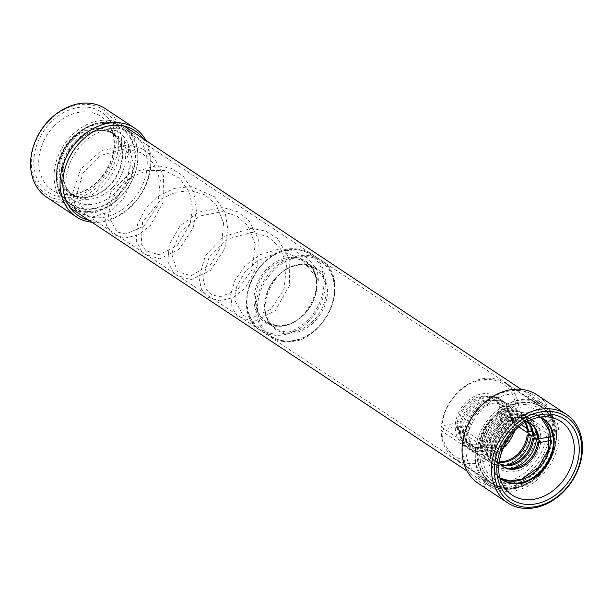 <?xml version="1.0" encoding="UTF-8"?>
<svg xmlns="http://www.w3.org/2000/svg" width="612" height="612" viewBox="0 0 612 612"><rect width="100%" height="100%" fill="white"/><g stroke="black" fill="none" stroke-linecap="round" stroke-linejoin="round"><path stroke-width="0.46" stroke-dasharray="3.06 2.29" d="M84.051 209.227A45.938 36.1 123.5 0 0 130.509 178.36A45.938 36.1 123.5 0 0 121.444 127.931A45.938 36.1 123.5 0 0 108.064 123.219A45.938 36.1 123.5 0 0 61.613 154.086A45.938 36.1 123.5 0 0 70.671 204.507A45.938 36.1 123.5 0 0 84.051 209.227M504.992 488.338A45.938 36.1 123.5 0 0 551.443 457.47A45.938 36.1 123.5 0 0 542.385 407.049A45.938 36.1 123.5 0 0 528.998 402.336A45.938 36.1 123.5 0 0 482.547 433.204A45.938 36.1 123.5 0 0 491.604 483.625A45.938 36.1 123.5 0 0 504.992 488.338M529.801 399.468A49.006 38.51 123.5 0 0 480.252 432.393A49.006 38.51 123.5 0 0 489.914 486.18A49.006 38.51 123.5 0 0 504.189 491.207A49.006 38.51 123.5 0 0 553.738 458.281A49.006 38.51 123.5 0 0 544.076 404.494A49.006 38.51 123.5 0 0 529.801 399.468M108.867 120.357A49.006 38.51 123.5 0 0 59.318 153.283A49.006 38.51 123.5 0 0 68.98 207.063A49.006 38.51 123.5 0 0 83.255 212.089A49.006 38.51 123.5 0 0 132.804 179.163A49.006 38.51 123.5 0 0 123.142 125.384A49.006 38.51 123.5 0 0 108.867 120.357M457.263 426.556A25.52 20.058 123.5 0 0 465.005 441.489A25.52 20.058 123.5 0 0 487.19 440.028A25.52 20.058 123.5 0 0 500.846 417.644L516.176 414.508A43.391 34.096 -56.5 0 1 477.888 460.278A43.391 34.096 -56.5 0 1 441.933 429.693L457.263 426.556L458.319 427.252L455.244 427.887L459.459 430.672L462.527 430.045L463.575 430.749L460.507 431.376L464.715 434.16L467.79 433.533L468.838 434.237L465.77 434.864L480.504 444.633L483.572 444.006L484.627 444.702L481.552 445.329L485.767 448.122L488.835 447.494L489.883 448.191L486.815 448.818L491.023 451.61L494.098 450.983L495.146 451.679L479.816 454.815A43.391 34.096 123.5 0 0 515.771 485.4A43.391 34.096 123.5 0 0 554.059 439.63L554.755 438.575A45.433 35.703 -56.5 0 1 514.661 486.586A45.433 35.703 -56.5 0 1 490.839 482.501A45.433 35.703 -56.5 0 1 477.016 454.471L441.237 430.749A45.433 35.703 123.5 0 0 455.06 458.778A45.433 35.703 123.5 0 0 495.177 455.749A45.433 35.703 123.5 0 0 518.976 414.852L554.755 438.575M554.059 439.63L550.578 440.342M495.146 451.679A25.52 20.058 123.5 0 0 499.063 463.039M458.319 427.252A25.52 20.058 123.5 0 0 466.061 442.185A25.52 20.058 123.5 0 0 488.246 440.724A25.52 20.058 123.5 0 0 501.894 418.34L500.846 417.644M455.244 427.887A29.093 22.866 123.5 0 0 464.087 445.161A29.093 22.866 123.5 0 0 489.493 443.425A29.093 22.866 123.5 0 0 504.961 417.713L501.894 418.34M459.459 430.672A29.093 22.866 123.5 0 0 468.295 447.953A29.093 22.866 123.5 0 0 493.7 446.217A29.093 22.866 123.5 0 0 509.176 420.505L504.961 417.713M462.527 430.045A25.52 20.058 123.5 0 0 470.268 444.978A25.52 20.058 123.5 0 0 492.453 443.516A25.52 20.058 123.5 0 0 506.101 421.132L509.176 420.505M463.575 430.749A25.52 20.058 123.5 0 0 471.317 445.674A25.52 20.058 123.5 0 0 493.509 444.213A25.52 20.058 123.5 0 0 507.157 421.829L506.101 421.132M460.507 431.376A29.093 22.866 123.5 0 0 469.343 448.65A29.093 22.866 123.5 0 0 494.748 446.913A29.093 22.866 123.5 0 0 510.224 421.201L507.157 421.829M464.715 434.16A29.093 22.866 123.5 0 0 473.558 451.442A29.093 22.866 123.5 0 0 498.964 449.705A29.093 22.866 123.5 0 0 514.432 423.994L510.224 421.201M467.79 433.533A25.52 20.058 123.5 0 0 475.532 448.466A25.52 20.058 123.5 0 0 497.717 447.005A25.52 20.058 123.5 0 0 511.364 424.621L514.432 423.994M468.838 434.237A25.52 20.058 123.5 0 0 476.58 449.162A25.52 20.058 123.5 0 0 498.765 447.701A25.52 20.058 123.5 0 0 512.42 425.317L511.364 424.621M465.77 434.864A29.093 22.866 123.5 0 0 474.606 452.138A29.093 22.866 123.5 0 0 503.056 448.091M514.111 431.422A29.093 22.866 123.5 0 0 515.488 424.69L512.42 425.317M518.915 426.969L515.488 424.69M480.504 444.633A29.093 22.866 123.5 0 0 489.34 461.907A29.093 22.866 123.5 0 0 514.746 460.17A29.093 22.866 123.5 0 0 530.221 434.459M483.572 444.006A25.52 20.058 123.5 0 0 491.314 458.931A25.52 20.058 123.5 0 0 499.239 461.593M484.627 444.702A25.52 20.058 123.5 0 0 492.369 459.627A25.52 20.058 123.5 0 0 499.163 462.175M481.552 445.329A29.093 22.866 123.5 0 0 490.396 462.611A29.093 22.866 123.5 0 0 506.063 465.135M485.767 448.122A29.093 22.866 123.5 0 0 494.603 465.395A29.093 22.866 123.5 0 0 520.009 463.659A29.093 22.866 123.5 0 0 535.485 437.947M488.835 447.494A25.52 20.058 123.5 0 0 496.577 462.42A25.52 20.058 123.5 0 0 499.989 464.133M489.883 448.191A25.52 20.058 123.5 0 0 497.632 463.116A25.52 20.058 123.5 0 0 500.432 464.6M486.815 448.818A29.093 22.866 123.5 0 0 495.651 466.099A29.093 22.866 123.5 0 0 511.326 468.624M491.023 451.61A29.093 22.866 123.5 0 0 499.866 468.884A29.093 22.866 123.5 0 0 525.272 467.147A29.093 22.866 123.5 0 0 540.74 441.436M494.098 450.983A25.52 20.058 123.5 0 0 501.84 465.908A25.52 20.058 123.5 0 0 502.368 466.245M518.976 414.852L516.176 414.508M441.933 429.693L441.237 430.749M477.016 454.471L479.816 454.815M519.091 411.08A45.433 35.703 123.5 0 0 505.267 383.051A45.433 35.703 123.5 0 0 481.445 378.966A45.433 35.703 123.5 0 0 441.351 426.977L442.048 425.921A43.391 34.096 -56.5 0 1 480.336 380.151A43.391 34.096 -56.5 0 1 516.291 410.736L519.091 411.08L554.87 434.803L554.174 435.859A43.391 34.096 123.5 0 0 518.219 405.274A43.391 34.096 123.5 0 0 479.93 451.044L477.131 450.707A45.433 35.703 -56.5 0 1 517.224 402.688A45.433 35.703 -56.5 0 1 541.046 406.773A45.433 35.703 -56.5 0 1 554.87 434.803M516.291 410.736L500.96 413.873L502.008 414.569A25.52 20.058 123.5 0 0 494.267 399.644A25.52 20.058 123.5 0 0 480.887 397.349A25.52 20.058 123.5 0 0 458.434 423.489L457.378 422.785L442.048 425.921M500.96 413.873A25.52 20.058 123.5 0 0 493.218 398.947A25.52 20.058 123.5 0 0 479.831 396.653A25.52 20.058 123.5 0 0 457.378 422.785M502.008 414.569L505.076 413.942L509.291 416.734A29.093 22.866 123.5 0 0 500.448 399.452A29.093 22.866 123.5 0 0 485.194 396.844A29.093 22.866 123.5 0 0 459.574 426.901L455.359 424.116L458.434 423.489M505.076 413.942A29.093 22.866 123.5 0 0 496.24 396.668A29.093 22.866 123.5 0 0 480.986 394.052A29.093 22.866 123.5 0 0 455.359 424.116M509.291 416.734L506.216 417.361L507.272 418.057A25.52 20.058 123.5 0 0 499.53 403.132A25.52 20.058 123.5 0 0 486.142 400.837A25.52 20.058 123.5 0 0 463.689 426.977L462.641 426.273L459.574 426.901M506.216 417.361A25.52 20.058 123.5 0 0 498.474 402.436A25.52 20.058 123.5 0 0 485.094 400.141A25.52 20.058 123.5 0 0 462.641 426.273M507.272 418.057L510.339 417.43L514.547 420.222A29.093 22.866 123.5 0 0 505.711 402.948A29.093 22.866 123.5 0 0 490.457 400.332A29.093 22.866 123.5 0 0 464.837 430.397L460.622 427.604L463.689 426.977M510.339 417.43A29.093 22.866 123.5 0 0 501.503 400.156A29.093 22.866 123.5 0 0 486.249 397.54A29.093 22.866 123.5 0 0 460.622 427.604M514.547 420.222L511.479 420.849L512.535 421.553A25.52 20.058 123.5 0 0 504.793 406.62A25.52 20.058 123.5 0 0 491.405 404.325A25.52 20.058 123.5 0 0 468.953 430.466L467.905 429.769L464.837 430.397M511.479 420.849A25.52 20.058 123.5 0 0 503.737 405.924A25.52 20.058 123.5 0 0 490.357 403.629A25.52 20.058 123.5 0 0 467.905 429.769M526.963 428.454L530.336 430.687A29.093 22.866 123.5 0 0 521.5 413.414A29.093 22.866 123.5 0 0 506.239 410.797A29.093 22.866 123.5 0 0 480.619 440.862L465.885 431.093L468.953 430.466M512.535 421.553L515.602 420.918A29.093 22.866 123.5 0 0 506.767 403.645A29.093 22.866 123.5 0 0 491.505 401.028A29.093 22.866 123.5 0 0 465.885 431.093M525.563 422.357A25.52 20.058 123.5 0 0 520.575 417.086A25.52 20.058 123.5 0 0 507.195 414.791A25.52 20.058 123.5 0 0 484.742 440.931L483.687 440.235L480.619 440.862M525.058 422.655A25.52 20.058 123.5 0 0 519.527 416.389A25.52 20.058 123.5 0 0 506.139 414.094A25.52 20.058 123.5 0 0 483.687 440.235M532.226 431.942L535.599 434.183A29.093 22.866 123.5 0 0 526.764 416.902A29.093 22.866 123.5 0 0 511.502 414.286A29.093 22.866 123.5 0 0 485.882 444.35L481.667 441.558L484.742 440.931M530.979 427.558A29.093 22.866 123.5 0 0 522.549 414.11A29.093 22.866 123.5 0 0 507.294 411.493A29.093 22.866 123.5 0 0 481.667 441.558M528.294 422.586A25.52 20.058 123.5 0 0 525.838 420.574A25.52 20.058 123.5 0 0 512.458 418.279A25.52 20.058 123.5 0 0 489.998 444.419L488.95 443.723L485.882 444.35M527.689 422.357A25.52 20.058 123.5 0 0 524.782 419.878A25.52 20.058 123.5 0 0 511.403 417.583A25.52 20.058 123.5 0 0 488.95 443.723M537.489 435.43L540.855 437.672A29.093 22.866 123.5 0 0 532.019 420.39A29.093 22.866 123.5 0 0 516.765 417.774A29.093 22.866 123.5 0 0 491.145 447.839L486.93 445.046L489.998 444.419M536.242 431.047A29.093 22.866 123.5 0 0 527.812 417.598A29.093 22.866 123.5 0 0 512.558 414.982A29.093 22.866 123.5 0 0 486.93 445.046M526.32 421.928A25.52 20.058 123.5 0 0 517.714 421.767A25.52 20.058 123.5 0 0 495.261 447.908L494.213 447.211L491.145 447.839M530.566 423.726A25.52 20.058 123.5 0 0 530.046 423.366A25.52 20.058 123.5 0 0 516.666 421.071A25.52 20.058 123.5 0 0 494.213 447.211M540.855 437.672L537.787 438.299M535.599 434.183L532.532 434.811M530.336 430.687L527.269 431.315M515.602 420.918L521.608 424.904M441.351 426.977L477.131 450.707M479.93 451.044L495.261 447.908M550.502 436.608L554.174 435.859M512.259 483.365A51.048 40.117 -56.5 0 1 463.116 454.953A51.048 40.117 -56.5 0 1 500.685 393.348A51.048 40.117 -56.5 0 1 549.828 421.767A51.048 40.117 -56.5 0 1 512.259 483.365M478.186 483.296A53.083 41.715 123.5 0 0 513.544 485.867A53.083 41.715 123.5 0 0 551.19 442.224A53.083 41.715 123.5 0 0 536.862 394.809M501.09 396.499A47.468 37.309 -56.5 0 1 532.708 398.794A47.468 37.309 -56.5 0 1 545.522 441.191A47.468 37.309 -56.5 0 1 511.854 480.221A47.468 37.309 -56.5 0 1 480.236 477.926A47.468 37.309 -56.5 0 1 467.423 435.522A47.468 37.309 -56.5 0 1 501.09 396.499M49.22 120.648A51.048 40.117 -56.5 0 1 110.344 116.196A51.048 40.117 -56.5 0 1 100.804 183.891A51.048 40.117 -56.5 0 1 39.681 188.343A51.048 40.117 -56.5 0 1 49.22 120.648M46.726 197.209A53.083 41.715 123.5 0 0 102.885 185.849A53.083 41.715 123.5 0 0 105.402 108.722M88.862 220.251A51.048 40.117 123.5 0 0 132.376 204.821A51.048 40.117 123.5 0 0 143.024 138.564M145.985 140.53A53.083 41.715 -56.5 0 1 132.353 205.387A53.083 41.715 -56.5 0 1 91.823 222.21M82.597 143.789A47.468 37.309 123.5 0 0 80.348 212.762A47.468 37.309 123.5 0 0 130.57 202.61A47.468 37.309 123.5 0 0 132.819 133.638A47.468 37.309 123.5 0 0 82.597 143.789M123.999 141.112L127.939 144.44L128.979 154.905L126.424 150.858L123.999 141.112M318.393 280.51L317.36 270.045L313.421 266.717L315.846 276.456L318.393 280.51M510.561 402.78A47.468 37.309 -56.5 0 1 542.178 405.075A47.468 37.309 -56.5 0 1 554.992 447.471A47.468 37.309 -56.5 0 1 521.325 486.494A47.468 37.309 -56.5 0 1 489.707 484.199A47.468 37.309 -56.5 0 1 476.893 441.803A47.468 37.309 -56.5 0 1 510.561 402.78M511.846 405.274A45.433 35.703 -56.5 0 1 555.581 430.565A45.433 35.703 -56.5 0 1 522.143 485.392A45.433 35.703 -56.5 0 1 478.408 460.102A45.433 35.703 -56.5 0 1 511.846 405.274M521.623 481.346A40.836 32.092 -56.5 0 1 482.31 458.61A40.836 32.092 -56.5 0 1 512.366 409.329A40.836 32.092 -56.5 0 1 551.68 432.064A40.836 32.092 -56.5 0 1 521.623 481.346M500.295 478.278A36.751 28.879 -56.5 0 1 498.788 477.36A36.751 28.879 -56.5 0 1 488.866 444.534A36.751 28.879 -56.5 0 1 514.929 414.324A36.751 28.879 -56.5 0 1 539.409 416.099A36.751 28.879 -56.5 0 1 540.84 417.132M500.218 478.324A36.888 28.994 -56.5 0 1 495.131 472.456L500.18 478.186A36.751 28.879 -56.5 0 1 492.04 445.352A36.751 28.879 -56.5 0 1 517.813 416.237A36.751 28.879 -56.5 0 1 540.717 417.055M540.71 417.063L533.465 414.638L549.576 417.132A44.148 34.693 -56.5 0 0 531.476 419.327A44.148 34.693 -56.5 0 0 503.699 486.326L495.131 472.456A36.888 28.994 -56.5 0 1 518.341 416.474A36.888 28.994 -56.5 0 1 533.465 414.638A36.888 28.994 -56.5 0 1 540.855 417.04M73.126 137.509A47.468 37.309 123.5 0 0 70.877 206.481A47.468 37.309 123.5 0 0 121.1 196.33A47.468 37.309 123.5 0 0 123.349 127.357A47.468 37.309 123.5 0 0 73.126 137.509M73.103 138.083A45.433 35.703 123.5 0 0 64.612 198.326A45.433 35.703 123.5 0 0 119.011 194.364A45.433 35.703 123.5 0 0 127.503 134.12A45.433 35.703 123.5 0 0 73.103 138.083M116.693 191.518A40.836 32.092 123.5 0 0 124.32 137.363A40.836 32.092 123.5 0 0 75.429 140.928A40.836 32.092 123.5 0 0 67.794 195.083A40.836 32.092 123.5 0 0 116.693 191.518M112.524 187.593A36.751 28.879 123.5 0 0 114.268 134.196A36.751 28.879 123.5 0 0 75.383 142.06A36.751 28.879 123.5 0 0 73.647 195.458A36.751 28.879 123.5 0 0 112.524 187.593M72.507 140.148A36.751 28.879 123.5 0 0 70.763 193.545A36.751 28.879 123.5 0 0 109.647 185.688A36.751 28.879 123.5 0 0 111.384 132.284A36.751 28.879 123.5 0 0 72.507 140.148M109.173 185.413A36.888 28.994 123.5 0 0 117.925 139.1A36.888 28.994 123.5 0 0 71.887 139.704A36.888 28.994 123.5 0 0 59.219 174.741A36.888 28.994 123.5 0 0 79.591 196.919A36.888 28.994 123.5 0 0 109.173 185.413M54.269 125.95A44.148 34.693 123.5 0 0 39.099 167.879A44.148 34.693 123.5 0 0 63.48 194.425A44.148 34.693 123.5 0 0 98.876 180.647A44.148 34.693 123.5 0 0 109.357 125.238A44.148 34.693 123.5 0 0 54.269 125.95M99.312 182.062A48.096 37.791 123.5 0 0 108.301 118.277A48.096 37.791 123.5 0 0 50.712 122.477A48.096 37.791 123.5 0 0 41.723 186.255A48.096 37.791 123.5 0 0 99.312 182.062M298.013 249.168A45.938 36.1 123.5 0 0 251.563 280.036A45.938 36.1 123.5 0 0 260.62 330.457A45.938 36.1 123.5 0 0 274 335.177A45.938 36.1 123.5 0 0 320.451 304.309A45.938 36.1 123.5 0 0 311.393 253.888A45.938 36.1 123.5 0 0 298.013 249.168M273.74 333.869A44.921 35.297 -56.5 0 1 248.824 288.053A44.921 35.297 -56.5 0 1 297.218 249.78A44.921 35.297 -56.5 0 1 322.142 295.596A44.921 35.297 -56.5 0 1 273.74 333.869M307.744 256.757A44.921 35.297 123.5 0 0 259.343 295.03A44.921 35.297 123.5 0 0 284.266 340.846A44.921 35.297 123.5 0 0 332.66 302.573A44.921 35.297 123.5 0 0 307.744 256.757M283.471 341.458A45.938 36.1 -56.5 0 1 270.091 336.738A45.938 36.1 -56.5 0 1 261.033 286.317A45.938 36.1 -56.5 0 1 307.484 255.449A45.938 36.1 -56.5 0 1 320.864 260.161A45.938 36.1 -56.5 0 1 329.922 310.59A45.938 36.1 -56.5 0 1 283.471 341.458M304.814 265.004A35.733 28.083 123.5 0 0 268.683 289.017A35.733 28.083 123.5 0 0 275.729 328.231A35.733 28.083 123.5 0 0 286.141 331.895A35.733 28.083 123.5 0 0 322.272 307.89A35.733 28.083 123.5 0 0 315.226 268.676A35.733 28.083 123.5 0 0 304.814 265.004M286.401 333.203A36.751 28.879 -56.5 0 1 266.006 295.718A36.751 28.879 -56.5 0 1 305.61 264.399A36.751 28.879 -56.5 0 1 325.997 301.884A36.751 28.879 -56.5 0 1 286.401 333.203M295.083 257.423A36.751 28.879 123.5 0 0 255.487 288.742A36.751 28.879 123.5 0 0 275.874 326.227A36.751 28.879 123.5 0 0 315.478 294.908A36.751 28.879 123.5 0 0 295.083 257.423M276.67 325.622A35.733 28.083 -56.5 0 1 266.258 321.95A35.733 28.083 -56.5 0 1 259.213 282.736A35.733 28.083 -56.5 0 1 295.344 258.723A35.733 28.083 -56.5 0 1 305.755 262.395A35.733 28.083 -56.5 0 1 312.801 301.609A35.733 28.083 -56.5 0 1 276.67 325.622M542.385 407.049L121.444 127.931M489.914 486.18L467.071 471.026M70.143 207.835L68.98 207.063M544.076 404.494L521.233 389.347M124.305 126.156L123.142 125.384M491.604 483.625L70.671 204.507M455.06 458.778L490.839 482.501M465.005 441.489L466.061 442.185M464.087 445.161L468.295 447.953M470.268 444.978L471.317 445.674M469.343 448.65L473.558 451.442M475.532 448.466L476.58 449.162M474.606 452.138L489.34 461.907M491.314 458.931L492.369 459.627M490.396 462.611L494.603 465.395M496.577 462.42L497.632 463.116M495.651 466.099L499.866 468.884M501.84 465.908L502.888 466.604M505.267 383.051L541.046 406.773M530.046 423.366L531.101 424.062M527.812 417.598L532.019 420.39M524.782 419.878L525.838 420.574M522.549 414.11L526.764 416.902M519.527 416.389L520.575 417.086M506.767 403.645L521.5 413.414M503.737 405.924L504.793 406.62M501.503 400.156L505.711 402.948M498.474 402.436L499.53 403.132M496.24 396.668L500.448 399.452M493.218 398.947L494.267 399.644M480.236 477.926L489.707 484.199C499.193 490.158 509.903 490.962 521.822 486.601C555.574 475.555 569.65 421.041 542.178 405.075L532.708 398.794M501.672 479.273L500.272 478.255M542.293 418.011L540.809 417.116M132.819 133.638L123.349 127.357C106.649 118.2 89.765 121.528 72.698 137.348C51.798 157.513 50.498 194.103 70.877 206.481L80.348 212.762M76.24 142.389C89.734 130.172 102.411 127.441 114.268 134.196L111.384 132.284L117.925 139.1L109.357 125.238C118.269 143.131 114.651 161.583 98.501 180.601C87.363 191.365 75.689 195.97 63.48 194.425L79.591 196.919L70.763 193.545L73.647 195.458C59.027 187.058 59.571 158.447 76.24 142.389M127.939 144.44L133.179 162.287L131.435 181.481L123.44 198.808L111.017 211.324L92.175 217.084L82.161 213.726L75.024 205.135L72.683 192.971L80.608 169.317L101.255 150.567L128.65 144.792L142.803 148.9L154.293 157.842L163.557 175.988L162.976 202.541L150.453 225.461L138.151 234.87L125.07 238.068L113.541 234.526L106.718 226.341L104.254 214.873L110.925 192.245L129.614 173.357L157.001 165.531L171.062 168.338L182.996 175.835L193.591 191.862L196.521 209.687L193.124 227.901L179.048 249.336L159.61 258.853L142.803 253.582L136.285 240.83L137.608 224.053L145.274 208.983L158.08 196.368L174.244 188.397L191.541 186.637L214.605 196.804L225.185 212.861L228.092 230.77L224.619 249.046L210.52 270.359L191.128 279.799L174.344 274.49L167.841 261.661L169.233 244.8L179.997 225.996L198.28 212.203L223.342 207.59L237.494 211.691L248.992 220.634L258.264 238.764L257.698 265.294L245.213 288.214L232.897 297.654L219.792 300.867L208.264 297.34L201.44 289.162L198.961 277.703L205.479 255.311L223.808 236.484L251.425 228.33L265.539 231.045L277.534 238.481L289.836 259.718L289.407 285.712L275.216 310.758L253.735 321.713L237.227 316.106L231.94 307.4L230.739 294.318L235.046 279.982L245.328 265.524L260.123 254.699L277.343 249.528L294.494 251.065L307.76 258.233L317.36 270.045M126.424 150.858L129.3 165.156L127.61 180.127L112.922 204.706L94.508 213.053L85.688 211.094L79.285 204.569L76.745 194.318L82.926 173.211L101.011 155.356L125.705 148.678L141.464 152.801L153.505 163.419L160.313 180.471L157.628 205.923L143.942 226.126L125.835 233.998L117.114 231.948L108.355 216.105L110.55 202.381L118.476 188.481L131.167 177.166L146.75 170.61L164.59 170.572L179.767 178.413L189.49 192.543L192.466 207.919L190.194 223.938L177.281 245.45L159.219 254.806L145.61 250.622L141.242 243.752L142.55 222.179L161.545 198.877L175.644 192.222L190.539 190.638L204.944 194.853L216.128 204.584L223.533 222.845L221.72 245.022L211.178 263.971L191.082 275.706L177.312 271.682L171.574 253.399L180.05 232.376L199.504 216.105L222.569 211.607L236.898 215.998L247.959 225.874L255.196 244.44L251.807 270.106L237.487 289.897L220.236 296.797L212.073 294.885L205.655 288.466L203.039 278.361L209.12 257.094L227.343 239.062L252.014 232.415L267.765 236.546L279.799 247.179L286.6 264.239L284.083 289.193L270.909 309.259L252.274 317.727L243.484 315.738L234.656 300.102L236.806 286.187L244.869 272.072L257.828 260.658L273.717 254.202L287.533 253.682L300.132 257.92L315.846 276.456M260.62 330.457C227.098 311.432 258.838 242.467 297.853 249.115L311.393 253.888L320.864 260.161C354.386 279.194 322.646 348.159 283.631 341.511L270.091 336.738L260.62 330.457M275.729 328.231C249.987 314.01 274.872 259.771 304.975 265.065L315.226 268.676L305.755 262.395C331.497 276.616 306.612 330.855 276.509 325.561L266.258 321.95L275.729 328.231"/><path stroke-width="0.92" d="M550.578 440.342L538.728 442.767L537.673 442.063L540.74 441.436L536.533 438.651L533.465 439.278L532.409 438.575L535.485 437.947L531.27 435.163L528.202 435.79L527.154 435.086L530.221 434.459L518.915 426.969M499.063 463.039A25.52 20.058 123.5 0 0 502.888 466.604A25.52 20.058 123.5 0 0 525.073 465.151A25.52 20.058 123.5 0 0 538.728 442.767M503.056 448.091A29.093 22.866 123.5 0 0 514.111 431.422M499.239 461.593A25.52 20.058 123.5 0 0 527.154 435.086M499.163 462.175A25.52 20.058 123.5 0 0 528.202 435.79M506.063 465.135A29.093 22.866 123.5 0 0 531.27 435.163M499.989 464.133A25.52 20.058 123.5 0 0 532.409 438.575M500.432 464.6A25.52 20.058 123.5 0 0 533.465 439.278M511.326 468.624A29.093 22.866 123.5 0 0 536.533 438.651M502.368 466.245A25.52 20.058 123.5 0 0 524.339 464.233A25.52 20.058 123.5 0 0 537.673 442.063M530.566 423.726A25.52 20.058 123.5 0 1 537.787 438.299L538.843 438.995A25.52 20.058 123.5 0 0 531.101 424.062A25.52 20.058 123.5 0 0 526.32 421.928M527.689 422.357A25.52 20.058 123.5 0 1 532.532 434.811L533.58 435.507L536.648 434.88L537.489 435.43M536.648 434.88A29.093 22.866 123.5 0 0 536.242 431.047M533.58 435.507A25.52 20.058 123.5 0 0 528.294 422.586M525.058 422.655A25.52 20.058 123.5 0 1 527.269 431.315L528.317 432.018L531.384 431.391L532.226 431.942M531.384 431.391A29.093 22.866 123.5 0 0 530.979 427.558M528.317 432.018A25.52 20.058 123.5 0 0 525.563 422.357M521.608 424.904L526.963 428.454M538.843 438.995L550.502 436.608M532.256 414.278A51.048 40.117 123.5 0 0 494.687 475.884A51.048 40.117 123.5 0 0 543.831 504.303A51.048 40.117 123.5 0 0 581.4 442.698A51.048 40.117 123.5 0 0 532.256 414.278M543.012 505.405A53.083 41.715 -56.5 0 1 507.654 502.834A53.083 41.715 -56.5 0 1 493.318 455.427A53.083 41.715 -56.5 0 1 530.971 411.784A53.083 41.715 -56.5 0 1 566.329 414.347A53.083 41.715 -56.5 0 1 580.658 461.762A53.083 41.715 -56.5 0 1 543.012 505.405M566.329 414.347L536.862 394.809A53.083 41.715 123.5 0 0 501.503 392.246A53.083 41.715 123.5 0 0 463.858 435.889A53.083 41.715 123.5 0 0 478.186 483.296L507.654 502.834M134.87 128.26L105.402 108.722A53.083 41.715 123.5 0 0 49.243 120.074A53.083 41.715 123.5 0 0 46.726 197.209L76.194 216.747A53.083 41.715 -56.5 0 1 78.703 139.613A53.083 41.715 -56.5 0 1 134.87 128.26A53.083 41.715 -56.5 0 1 145.985 140.53M143.024 138.564A51.048 40.117 123.5 0 0 80.792 141.579A51.048 40.117 123.5 0 0 88.862 220.251M91.823 222.21A53.083 41.715 -56.5 0 1 76.194 216.747M540.84 417.132A36.751 28.879 -56.5 0 1 549.048 449.973A36.751 28.879 -56.5 0 1 523.268 479.142A36.751 28.879 -56.5 0 1 500.295 478.278M540.717 417.055A36.751 28.879 -56.5 0 1 542.293 418.011A36.751 28.879 -56.5 0 1 552.215 450.837A36.751 28.879 -56.5 0 1 526.144 481.047A36.751 28.879 -56.5 0 1 501.672 479.273A36.751 28.879 -56.5 0 1 500.18 478.194L501.672 479.273M540.855 417.04A36.888 28.994 -56.5 0 1 553.21 449.782A36.888 28.994 -56.5 0 1 526.71 481.529A36.888 28.994 -56.5 0 1 500.218 478.324M549.576 417.132A44.148 34.693 -56.5 0 1 574.087 453.699A44.148 34.693 -56.5 0 1 541.49 497.189A44.148 34.693 -56.5 0 1 503.699 486.326C490.044 467.025 506.055 427.887 531.943 419.304C538.07 416.994 543.953 416.275 549.576 417.132M543.494 501.695A48.096 37.791 -56.5 0 1 497.189 474.927A48.096 37.791 -56.5 0 1 532.585 416.887A48.096 37.791 -56.5 0 1 578.891 443.654A48.096 37.791 -56.5 0 1 543.494 501.695M467.071 471.026L70.143 207.835M521.233 389.347L124.305 126.156M500.272 478.255L510.553 481.009L522.273 478.928L538.369 467.499L548.383 449.46L549.125 430.649L540.809 417.116M542.293 418.011L540.71 417.063"/></g></svg>
